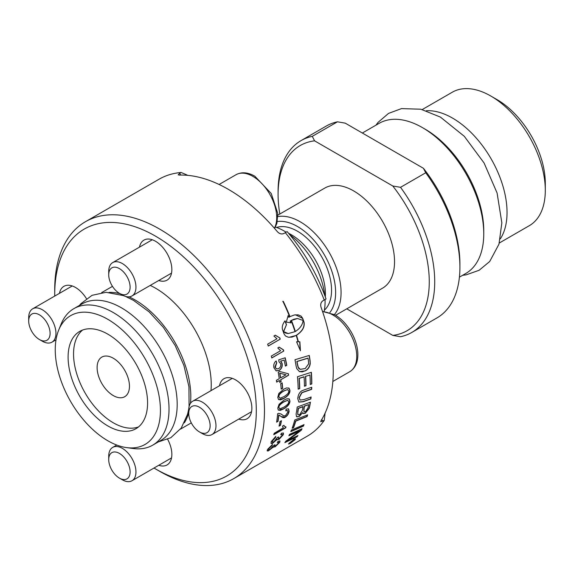 <?xml version="1.0" encoding="UTF-8"?>
<svg xmlns="http://www.w3.org/2000/svg" width="574" height="574" viewBox="0 0 574 574"><rect width="100%" height="100%" fill="white"/><g stroke="black" fill="none" stroke-linecap="round" stroke-linejoin="round"><path stroke-width="0.86" d="M160.426 410.41A74.369 42.935 -120 0 0 117.376 325.845A74.369 42.935 -120 0 0 58.713 330.021A74.369 42.935 -120 0 0 55.248 349.688A74.369 42.935 -120 0 0 126.603 447.612A74.369 42.935 -120 0 0 160.426 410.41M147.575 402.991A56.195 32.445 60 0 1 135.938 428.713A56.195 32.445 60 0 1 92.629 413.66A56.195 32.445 60 0 1 68.098 357.107A56.195 32.445 60 0 1 79.736 331.385A56.195 32.445 60 0 1 123.044 346.438A56.195 32.445 60 0 1 147.575 402.991M126.603 447.612L133.168 448.502A78.817 45.504 -120 0 0 152.691 445.166A78.817 45.504 -120 0 0 169.021 409.083A78.817 45.504 -120 0 0 134.61 329.763A78.817 45.504 -120 0 0 73.874 308.647A78.817 45.504 -120 0 0 61.217 323.88L58.713 330.021M152.691 445.166L160.863 440.445A78.817 45.504 -120 0 0 177.187 404.361A78.817 45.504 -120 0 0 142.782 325.042A78.817 45.504 -120 0 0 82.046 303.926L73.874 308.647M190.475 403.321A78.817 45.504 -120 0 0 190.812 396.498A78.817 45.504 -120 0 0 128.999 296.844M120.016 293.666A78.817 45.504 -120 0 0 109.06 292.388M184.369 422.816A78.817 45.504 -120 0 0 188.738 412.699M210.988 390.65A78.817 45.504 -120 0 0 211.239 384.702A78.817 45.504 -120 0 0 150.237 285.414M138.528 426.913A56.195 32.445 60 0 1 96.317 408.595A56.195 32.445 60 0 1 73.551 353.964A56.195 32.445 60 0 1 82.599 330.036M180.681 175.07L179.669 173.312L181.104 172.487A148.314 85.634 -120 0 0 159.063 179.217L85.433 221.722A148.314 85.634 -120 0 0 54.717 289.619L54.717 294.34A142.539 82.297 60 0 1 155.504 236.144A142.539 82.297 60 0 1 256.298 410.719A142.539 82.297 60 0 1 155.504 468.908A142.539 82.297 60 0 1 154.011 468.032M181.104 172.487A208.276 170.055 -120 0 1 187.763 175.357M281.346 233.927L282.917 233.869M325.063 413.18A208.276 170.055 -120 0 1 324.231 420.383L320.744 421.739L321.096 420.577A148.314 85.634 -120 0 0 321.096 307.399C320.256 304.557 320.823 302.376 322.789 300.862L326.046 298.982A211.878 211.878 0 0 0 287.151 231.609L283.893 233.489C281.597 234.436 279.423 233.833 277.378 231.688A148.314 85.634 -120 0 0 179.368 175.099L178.191 174.826L179.669 173.312M324.231 300.03A148.314 85.634 -120 0 0 285.328 232.657M326.046 298.982L322.746 300.884M321.992 301.501L321.131 302.864M155.504 468.908L159.594 471.268A148.314 85.634 -120 0 0 233.747 478.616L307.377 436.104A148.314 85.634 -120 0 0 324.231 420.383M219.505 385.735A23.111 13.346 60 0 1 223.968 378.711A23.111 13.346 60 0 1 247.085 392.056A23.111 13.346 60 0 1 247.078 418.74A23.111 13.346 60 0 1 238.77 419.092M139.489 247.136A23.111 13.346 60 0 1 143.952 240.111A23.111 13.346 60 0 1 161.76 246.303A23.111 13.346 60 0 1 171.848 269.565A23.111 13.346 60 0 1 167.063 280.148A23.111 13.346 60 0 1 158.747 280.499M59.466 293.336A23.111 13.346 60 0 1 63.929 286.311A23.111 13.346 60 0 1 75.488 287.459A23.111 13.346 60 0 1 86.416 298.602M167.665 439.325A23.111 13.346 60 0 1 167.063 464.94A23.111 13.346 60 0 1 158.747 465.292M54.731 296.076A142.539 82.297 60 0 1 54.717 294.34M279.868 373.251A148.314 85.634 60 0 1 280.6 377.9L285.974 374.8L279.703 373.2A148.078 85.49 60 0 1 280.435 377.843L280.6 377.9M233.747 478.616A148.314 85.634 -120 0 0 264.471 410.719A148.314 85.634 -120 0 0 199.73 261.457A148.314 85.634 -120 0 0 85.433 221.722M324.123 311.409A57.787 33.364 -120 0 0 325.078 301.809A57.787 33.364 -120 0 0 325.035 299.571M324.712 295.309A57.787 33.364 -120 0 0 289.669 234.601M286.132 232.197A57.787 33.364 -120 0 0 275.427 227.067M113.286 395.579A22.874 13.209 60 0 1 98.341 375.425A22.874 13.209 60 0 1 101.849 357.093A22.874 13.209 60 0 1 124.723 370.302A22.874 13.209 60 0 1 124.723 396.713A22.874 13.209 60 0 1 113.286 395.579M325.3 296.909A48.151 27.803 -120 0 0 288.571 233.288M276.568 227.455A48.151 27.803 60 0 1 321.576 256.65A48.151 27.803 60 0 1 324.353 310.225M500.334 238.849A77.045 44.485 -120 0 0 507.043 212.48A77.045 44.485 -120 0 0 426.367 110.739M499.308 243.003L529.343 225.661A77.045 44.485 -120 0 0 545.3 190.389A77.045 44.485 -120 0 0 490.82 96.03A77.045 44.485 -120 0 0 452.298 92.213L422.263 109.548M545.3 190.389L545.3 183.221A68.263 39.412 -120 0 0 497.034 99.611L490.82 96.03M392.774 185.983L314.581 140.838L312.27 136.354L337.469 121.81L345.225 123.145L423.418 168.29L425.736 172.767A110.753 63.944 60 0 1 459.918 267.211A110.753 63.944 60 0 1 436.979 317.91L411.78 332.461A110.753 63.944 -120 0 0 400.537 187.318L392.774 185.983A106.9 61.719 60 0 1 392.774 335.388L400.537 336.723A110.753 63.944 -120 0 0 411.78 332.461M459.918 267.211L459.918 264.062A106.9 61.719 -120 0 0 423.418 168.29M346.768 308.826L392.774 335.388M279.818 214.03A106.9 61.719 60 0 1 278.089 194.471A106.9 61.719 60 0 1 314.581 140.838M335.625 315.262L382.571 288.155A57.787 33.364 -120 0 0 394.539 261.701A57.787 33.364 -120 0 0 369.319 203.555A57.787 33.364 -120 0 0 324.784 188.071L277.838 215.171M362.345 133.025L379.12 123.338A86.681 50.046 60 0 1 422.464 127.629A86.681 50.046 60 0 1 483.753 233.79A86.681 50.046 60 0 1 465.801 273.468L459.415 277.156M483.753 233.79L483.753 230.64A82.828 47.821 -120 0 0 425.183 129.207L422.464 127.629M334.412 314.552A57.787 33.364 -120 0 0 341.078 292.568A57.787 33.364 -120 0 0 319.653 238.698A57.787 33.364 -120 0 0 277.852 216.577M277.342 221.528A53.934 31.14 60 0 1 316.016 242.745A53.934 31.14 60 0 1 335.632 292.568A53.934 31.14 60 0 1 329.871 312.514M425.736 172.767L400.537 187.318M312.27 136.354A110.753 63.944 -120 0 0 301.027 140.623A110.753 63.944 -120 0 0 278.089 191.329L278.089 194.471M301.027 140.623L326.226 126.079A110.753 63.944 60 0 1 337.469 121.81M210.127 425.736A15.125 8.732 60 0 1 199.429 431.913A15.125 8.732 60 0 1 188.738 413.388A15.125 8.732 60 0 1 199.429 407.21A15.125 8.732 60 0 1 210.127 425.736M199.429 431.913L202.357 433.6A19.265 11.121 -120 0 0 211.985 434.554A19.265 11.121 -120 0 0 215.975 425.736A19.265 11.121 -120 0 0 207.566 406.356A19.265 11.121 -120 0 0 192.728 401.197A19.265 11.121 -120 0 0 188.738 410.015L188.738 413.388M130.111 471.936A15.125 8.732 60 0 1 119.414 478.113A15.125 8.732 60 0 1 108.716 459.587A15.125 8.732 60 0 1 119.414 453.41A15.125 8.732 60 0 1 130.111 471.936M119.414 478.113L122.341 479.799A19.265 11.121 -120 0 0 131.97 480.754A19.265 11.121 -120 0 0 135.959 471.936A19.265 11.121 -120 0 0 127.55 452.556A19.265 11.121 -120 0 0 112.705 447.39A19.265 11.121 -120 0 0 108.716 456.208L108.716 459.587M50.089 333.343A15.125 8.732 60 0 1 39.398 339.521A15.125 8.732 60 0 1 28.7 320.995A15.125 8.732 60 0 1 39.398 314.817A15.125 8.732 60 0 1 50.089 333.343M39.398 339.521L42.318 341.207A19.265 11.121 -120 0 0 51.954 342.161A19.265 11.121 -120 0 0 55.943 333.343A19.265 11.121 -120 0 0 47.534 313.956A19.265 11.121 -120 0 0 32.689 308.798A19.265 11.121 -120 0 0 28.7 317.616L28.7 320.995M130.111 287.144A15.125 8.732 60 0 1 119.414 293.321A15.125 8.732 60 0 1 108.716 274.795A15.125 8.732 60 0 1 119.414 268.618A15.125 8.732 60 0 1 130.111 287.144M119.414 293.321L122.341 295.007A19.265 11.121 -120 0 0 131.97 295.962A19.265 11.121 -120 0 0 135.959 287.144A19.265 11.121 -120 0 0 127.55 267.757A19.265 11.121 -120 0 0 112.705 262.598A19.265 11.121 -120 0 0 108.716 271.416L108.716 274.795M295.352 331.478C300.13 328.407 302.692 324.726 303.036 320.428L297.504 318.52L291.463 320.407A148.314 85.634 60 0 1 295.352 331.478L295.194 331.471A148.078 85.49 60 0 0 291.312 320.414L291.463 320.407M293.644 440.251L292.647 440.832A148.314 85.634 60 0 1 292.288 441.255L293.314 440.653A148.314 85.634 -120 0 0 293.644 440.251L293.551 440.129M292.18 441.105L292.353 441.485M308.03 358.198A3541.393 1105.696 179.8 0 1 297.031 361.52A148.314 85.634 60 0 1 297.497 364.225L298.265 367.295L300.274 369.355L305.232 368.537L308.633 363.866L308.496 361.197A148.314 85.634 -120 0 0 308.03 358.198L307.865 358.14A3546.667 1108.1 179.7 0 1 296.866 361.469A148.078 85.49 60 0 1 297.332 364.167L298.1 367.238L298.803 368.458L300.152 369.304M294.598 439.978C295.294 439.053 294.9 438.981 293.422 439.763L289.475 442.934C288.765 443.838 289.145 443.881 290.602 443.078L294.598 439.978L294.928 439.268L294.319 439.088M289.475 442.934L289.131 443.616L289.045 443.135M290.788 441.901A148.314 85.634 -120 0 0 291.075 441.55L294.376 439.648A148.314 85.634 60 0 1 293.759 440.387L289.547 443.343A148.314 85.634 -120 0 0 289.913 442.927L292.023 441.298A148.314 85.634 -120 0 0 292.195 441.09L290.788 441.901M292.051 441.557L291.628 441.679M308.618 404.627L304.5 406.162A148.314 85.634 60 0 1 303.976 409.162L304.062 411.859L305.633 411.601L308.044 407.741A148.314 85.634 -120 0 0 308.618 404.627L304.335 406.033A148.078 85.49 60 0 1 303.804 409.025L303.99 411.78M303.007 406.715A3592.817 1907.883 -162.5 0 1 298.458 408.408A148.314 85.634 60 0 1 297.913 411.759L297.719 414.313L298.946 414.93L299.764 414.586L302.347 410.453A148.314 85.634 -120 0 0 303.007 406.715L302.835 406.586A3598.176 1911.542 -162.6 0 1 298.293 408.286A148.078 85.49 60 0 1 297.741 411.623L297.928 414.722M287.617 389.552L283.714 391.066C280.141 393.283 278.555 395.163 278.971 396.706L279.344 397.76L280.256 398.155L283.929 396.67C287.517 394.46 289.117 392.587 288.722 391.052L287.617 389.552L283.542 390.98C279.969 393.197 278.39 395.077 278.799 396.612L279.56 397.94M287.768 400.308L283.936 401.872C280.349 404.089 278.699 405.926 278.986 407.397L279.222 408.344L280.112 408.753L283.735 407.239C287.337 405.036 289.002 403.206 288.736 401.743L287.768 400.308L283.764 401.771C280.184 403.988 278.526 405.825 278.813 407.289L279.38 408.509M271.179 441.7L275.807 436.369L275.52 437.582L272.385 441.011L272.428 442.095L273.985 441.7L277.342 437.531L278.569 436.929L278.397 438.393L279.588 438.12L282.15 435.35L282.178 434.453L280.736 434.676L281.475 433.205L283.405 433.04L283.362 434.633L278.993 439.419L277.192 439.411L272.284 443.537L271.028 443.415L271.179 441.7M277.335 439.749L277.034 439.246L273.26 442.834L270.993 443.358M279.05 426.123A148.314 85.634 -120 0 0 279.954 421.546L281.425 420.699A148.314 85.634 60 0 1 280.521 425.269L279.05 426.123M281.195 389.136A148.314 85.634 -120 0 0 280.672 383.669L282.143 382.822A148.314 85.634 60 0 1 282.666 388.289L281.195 389.136M276.654 382.133A148.314 85.634 -120 0 0 276.403 380.325L279.258 378.675A148.314 85.634 -120 0 0 278.211 372.232L279.552 371.457L288.363 373.767A148.314 85.634 60 0 1 288.571 375.252L280.851 379.708A148.314 85.634 60 0 1 281.102 381.688L279.76 382.463A148.314 85.634 -120 0 0 279.502 380.483L276.654 382.133M283.764 351.058L271.803 357.961A148.314 85.634 -120 0 0 271.294 356.088L280.614 350.707L277.78 347.966L279.194 347.148L283.441 349.846A148.314 85.634 60 0 1 283.764 351.058L271.775 357.86M288.873 435.759A148.314 85.634 -120 0 0 289.59 434.303A3548.942 2231.604 33.4 0 0 302.046 428.764A148.314 85.634 60 0 1 301.214 430.299A917.819 864.035 -179.1 0 1 295.101 434.984L287.524 440.531L290.781 438.938A3583.331 2337.055 39.6 0 0 297.956 435.53A148.314 85.634 60 0 1 297.067 436.785A3599.131 2357.231 -139.6 0 1 284.855 442.633A148.314 85.634 -120 0 0 285.73 441.291L299.685 430.816L296.449 432.358A3593.018 2274.31 -145.9 0 1 288.873 435.759M292.159 428.233A148.314 85.634 -120 0 0 294.756 419.989A3548.942 2049.115 23.8 0 0 307.614 414.851A148.314 85.634 60 0 1 307.09 416.559A3545.641 2072.865 -155.1 0 1 295.739 421.151A148.314 85.634 60 0 1 293.594 427.63L292.159 428.233M304.349 389.811A3573.157 1649.296 10.5 0 0 311.747 387.278A148.314 85.634 60 0 1 311.675 389.344A3562.122 1675.477 -168.7 0 1 303.373 392.207L301.838 392.86L299.269 397.682L300.058 400.056L303.775 399.619A3539.162 1786.532 14.7 0 0 311.101 396.993A148.314 85.634 60 0 1 310.871 398.952A3540.798 1817.162 -164.4 0 1 303.086 401.778L298.867 402.065L297.755 398.657C298.078 394.919 299.463 392.293 301.895 390.786L304.349 389.811M285.034 320.823A148.314 85.634 60 0 1 286.483 324.604L283.621 331.636L288.227 333.559L295.043 331.657A148.314 85.634 -120 0 0 291.154 320.586L290.329 321.103A148.314 85.634 60 0 1 290.996 322.889L286.311 322.071L288.141 315.542A148.314 85.634 60 0 1 288.858 317.322L289.683 316.805A148.314 85.634 -120 0 0 282.889 301.336L283.283 301.336A148.314 85.634 60 0 1 289.992 316.626L294.362 314.961L298.15 314.846L301.113 316.116L302.692 318.34A148.314 85.634 60 0 1 304.019 322.114A148.314 85.634 60 0 1 304.026 322.129C304.923 326.922 302.433 331.298 296.536 335.266A148.314 85.634 60 0 1 298.401 341.788L299.872 341.795L300.432 350.757L296.571 341.781L298.049 341.788A148.314 85.634 -120 0 0 296.227 335.438L291.922 337.11L288.263 337.225L285.45 335.948L283.951 333.724A148.314 85.634 -120 0 0 282.616 329.935C281.734 327.137 282.544 324.102 285.034 320.823M293.687 439.419L295.502 438.83L295.108 439.684L290.308 443.386L288.543 444.046L293.687 439.419M296.076 365.882A148.314 85.634 -120 0 0 294.986 359.726A3548.942 1066.944 -1 0 0 309.264 355.435A148.314 85.634 60 0 1 310.082 360.558L310.247 363.471C309.895 366.693 308.281 369.154 305.397 370.847L299.47 371.629L296.715 368.544L296.076 365.882M298.164 389.15A148.314 85.634 -120 0 0 297.468 376.731A3548.942 1369.521 4.6 0 0 311.381 372.304A148.314 85.634 60 0 1 311.804 383.956L310.254 384.48A148.314 85.634 -120 0 0 309.96 374.987L305.641 376.372A148.314 85.634 60 0 1 306.007 385.714L304.457 386.237A148.314 85.634 -120 0 0 304.069 376.881A3565.501 1402.454 -175 0 1 299.241 378.424A148.314 85.634 60 0 1 299.721 388.634L298.164 389.15M296.098 414.069A148.314 85.634 -120 0 0 297.224 407.038A3548.942 1862.207 16.9 0 0 310.419 402.18A148.314 85.634 60 0 1 309.63 406.665L309.164 408.494L305.332 413.215L303.072 413.545L302.649 412.62L299.334 416.415L296.507 416.71L296.098 414.069M290.803 431.612A148.314 85.634 -120 0 0 291.456 430.034A3548.942 2180.511 30.2 0 0 304.041 424.631A148.314 85.634 60 0 1 303.337 426.159A3548.942 2199.79 -148.6 0 1 290.803 431.612M280.227 339.141L268.266 346.05A148.314 85.634 -120 0 0 267.642 344.163L276.962 338.782L273.891 336.02L275.305 335.202L279.825 337.921A148.314 85.634 60 0 1 280.227 339.141L268.237 345.971M273.927 367.755C273.389 364.82 274.128 362.553 276.144 360.96L276.725 362.84L275.24 367.482L276.625 368.96L278.699 368.565C280.421 367.453 281.102 365.86 280.743 363.78L278.964 361.699L278.734 359.841A4325.642 1144.635 -4.6 0 0 285.206 357.781A148.314 85.634 60 0 1 286.785 365.279L285.386 366.09A148.314 85.634 -120 0 0 284.144 360.077L280.765 361.103L282.135 363.536C282.573 366.506 281.597 368.802 279.208 370.445L276.173 370.876L273.927 367.755M278.835 393.477L283.599 389.265L286.512 387.938L289.045 388.153L289.935 390.37C290.107 393.312 288.112 395.995 283.951 398.421L280.578 399.877L278.512 399.497L277.773 397.395L278.835 393.477M279.093 404.304L283.958 400.143L286.978 398.765L289.26 398.959L289.949 401.068C289.892 403.874 287.789 406.485 283.621 408.91L280.291 410.388L278.254 409.994L277.78 408.085L279.093 404.304M278.835 415.138A148.314 85.634 60 0 1 278.024 421.352L276.618 422.163A148.314 85.634 -120 0 0 277.637 413.732L278.634 413.337L281.081 414.005L283.369 415.655L284.862 415.834L285.551 415.547L287.933 411.974L287.574 410.575L285.823 410.848L286.132 409.111L288.543 408.875L289.138 411.314C288.636 413.94 287.352 415.885 285.278 417.147C284.108 418.13 282.63 417.843 280.844 416.301L278.67 415.024A148.078 85.49 60 0 1 277.859 421.223L276.654 421.912M281.389 416.724L280.844 416.301M283.233 427.716L282.487 426.123L283.908 425.305L284.596 426.453L286.003 426.905A148.314 85.634 60 0 1 285.737 427.802L273.776 434.705A148.314 85.634 -120 0 0 274.178 433.32L283.312 427.795M267.541 449.428L272.485 444.427L272.076 445.51L268.747 448.739L268.704 449.693L270.146 449.212L273.776 445.338L274.996 444.721L274.652 445.998L275.793 445.682L278.519 443.078L278.663 442.303L277.278 442.597L278.139 441.248L279.983 440.983L279.732 442.36L275.082 446.845L273.411 446.988L268.245 450.963L267.161 450.87L267.541 449.428M273.497 447.254L273.26 446.809L269.314 450.195L267.147 450.834M272.198 444.606L272.076 445.51M271.925 445.345L268.596 448.567L268.517 449.507M274.645 444.9L274.602 445.883M278.562 442.238L277.5 442.253M279.89 440.911L279.574 442.188L274.932 446.672L273.26 446.809M283.807 425.363L284.51 426.374M285.795 426.92L285.737 427.802M285.572 427.652L273.863 434.41M281.002 413.954L282.351 415.016M287.488 410.518L285.866 410.611M288.457 408.824L288.966 411.192C288.464 413.811 287.179 415.755 285.106 417.018L281.296 416.652M279.89 415.547L278.67 415.024M289.031 398.815L289.777 400.961C289.727 403.759 287.617 406.37 283.456 408.796L278.433 410.159M288.679 387.945L289.762 390.284C289.935 393.219 287.94 395.895 283.778 398.327L278.727 399.655M276.015 361.053L276.725 362.84M276.568 362.804L274.96 367.008L276.603 368.946M285.063 357.824A148.078 85.49 60 0 1 286.62 365.236L286.785 365.279M286.62 365.236L285.364 365.961M280.765 361.103L284.144 360.077M280.6 361.068L281.97 363.493C282.408 366.456 281.432 368.759 279.043 370.395L276.008 370.826M275.154 335.209L279.825 337.921M279.674 337.921L280.076 339.134M303.754 424.753A148.078 85.49 60 0 1 303.18 425.994L303.337 426.159M303.18 425.994A3554.23 2203.902 -148.7 0 1 290.925 431.332M310.218 402.252A148.078 85.49 60 0 1 309.465 406.528L308.999 408.351L305.167 413.072L302.993 413.467M296.428 416.631L297.569 416.86L299.169 416.272L302.649 412.62M311.223 372.354A148.078 85.49 60 0 1 311.632 383.855L311.804 383.956M311.632 383.855L310.254 384.322M305.641 376.372L309.96 374.987M305.468 376.293A148.078 85.49 60 0 1 305.834 385.62L306.007 385.714M305.834 385.62L304.457 386.087M299.241 378.424L299.076 378.345A3570.818 1405.324 -175 0 0 303.897 376.795L304.069 376.881M299.076 378.345A148.078 85.49 60 0 1 299.549 388.533L299.721 388.634M299.549 388.533L298.164 389M309.113 355.478A148.078 85.49 60 0 1 309.917 360.501L310.247 363.471M310.082 363.407C309.73 366.621 308.116 369.075 305.232 370.768L302.29 371.88L299.384 371.593M291.936 441.621L291.535 441.557M295.388 438.766L294.871 439.605M289.296 443.659L288.535 443.903M288.148 333.551L285.343 332.977L283.47 331.636L286.483 324.604M286.333 324.611A148.078 85.49 -120 0 0 284.934 320.952M289.038 337.318L296.227 335.438M300.13 349.767L299.707 341.795M298.401 341.788L298.243 341.767A148.078 85.49 -120 0 0 296.378 335.252C302.276 331.284 304.772 326.915 303.868 322.129L303.868 322.114A148.078 85.49 -120 0 0 302.541 318.348L295.502 314.782M289.992 316.626L289.848 316.647A148.078 85.49 -120 0 0 283.147 301.379L282.76 301.379M288.858 317.322L288.076 315.75M290.831 322.846L290.179 321.117L291.154 320.586M297.44 318.52L294.103 319.173L291.312 320.414M311.574 387.342A148.078 85.49 60 0 1 311.503 389.237L311.675 389.344M311.503 389.237A3567.439 1678.771 -168.7 0 1 303.208 392.099L303.373 392.207M303.208 392.099L301.666 392.76L299.097 397.574L299.98 399.999M310.907 397.057A148.078 85.49 60 0 1 310.699 398.83L310.871 398.952M310.699 398.83A3546.072 1820.678 -164.4 0 1 302.914 401.656L298.789 402.001M307.377 414.945A148.078 85.49 60 0 1 306.925 416.401L307.09 416.559M306.925 416.401A3550.929 2076.775 -155.1 0 1 295.574 421L295.739 421.151M295.574 421A148.078 85.49 60 0 1 293.436 427.465L293.594 427.63M293.436 427.465L292.252 427.967M301.723 428.907A148.078 85.49 60 0 1 301.063 430.127L301.214 430.299M301.063 430.127A918.83 864.867 -179 0 1 294.95 434.805L290.415 438.486M290.265 438.306L287.524 440.531M297.547 435.723A148.078 85.49 60 0 1 296.916 436.599L297.067 436.785M296.916 436.599A3604.505 2361.594 -139.6 0 1 285.099 442.267M289.023 435.451A3598.377 2278.536 -145.9 0 0 296.299 432.186L299.685 430.816M279.036 347.127L283.276 349.824L283.606 351.03M288.205 373.724L288.571 375.252M288.399 375.188L280.851 379.708M280.679 379.644A148.078 85.49 60 0 1 280.93 381.624L281.102 381.688M280.93 381.624L279.739 382.313M276.632 381.983L279.502 380.483M285.974 374.8L279.703 373.2M281.992 382.908A148.078 85.49 60 0 1 282.494 388.211L282.666 388.289M282.494 388.211L281.181 388.971M281.217 420.821A148.078 85.49 60 0 1 280.356 425.133L280.521 425.269M280.356 425.133L279.108 425.851M275.577 436.527L275.52 437.582M275.362 437.424L272.219 440.854L272.27 441.93M278.275 437.072L278.333 438.292M282.085 434.389L280.88 434.389M283.319 432.968L283.197 434.468L278.835 439.254L277.034 439.246M322.789 421.208L321.777 419.458M322.617 311.732A33.708 19.459 60 0 1 332.906 314.983A33.708 19.459 60 0 1 356.741 356.26A33.708 19.459 60 0 1 349.76 371.694L332.841 381.466M219.11 184.484L236.036 174.711A33.708 19.459 60 0 1 252.89 176.383A33.708 19.459 60 0 1 276.725 217.668A33.708 19.459 60 0 1 274.386 228.201M189.09 406.65L188.954 386.768L183.867 365.322L175.185 345.562L163.325 327.316L149.14 311.897L133.584 300.424L125.426 296.378M123.482 295.61L106.054 292.31L92.062 295.316L80.798 303.782L79.485 305.404M158.302 441.923L170.801 437.718L181.248 428.061L187.583 414.241L188.781 408.717M112.475 286.361L101.634 292.618M191.293 422.88L180.451 429.137M349.76 371.694C355.744 367.869 358.413 361.29 357.76 351.955C357.172 345.333 355.005 338.717 351.259 332.109C346.775 324.41 341.3 318.642 334.836 314.789L322.509 311.424M232.283 378.359L192.728 401.197M251.541 411.716L211.985 434.554M116.766 445.051L112.705 447.39M171.526 457.916L131.97 480.754M72.245 285.96L32.689 308.798M56.015 339.815L51.954 342.161M274.609 228.452L276.905 223.336L277.744 213.363L271.244 193.517L254.82 176.196C247.853 172.25 241.597 171.755 236.036 174.711M152.268 239.76L112.705 262.598M171.526 273.124L131.97 295.962M375.941 125.175L378.094 122.341L388.569 113.379L401.484 108.608L420.814 109.203L440.416 117.096L464.287 136.296L484.083 162.987L497.091 193.007L501.848 222.841L498.971 244.158L489.708 261.5L479.111 270.282L466.117 274.86L462.622 275.305"/></g></svg>
